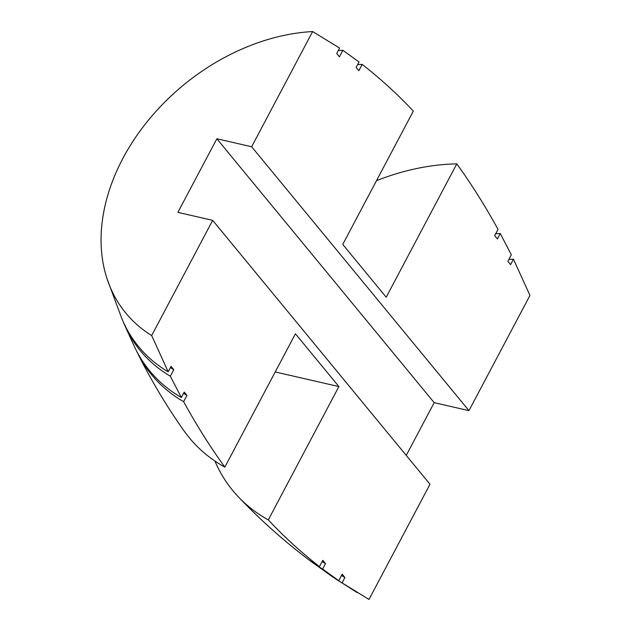 <?xml version="1.0" encoding="UTF-8"?>
<svg xmlns="http://www.w3.org/2000/svg" width="631" height="631" viewBox="0 0 631 631"><rect width="100%" height="100%" fill="white"/><g stroke="black" fill="none" stroke-linecap="round" stroke-linejoin="round"><path stroke-width="0.95" d="M357.193 592.604L342.034 582.934A200.761 147.725 140.5 0 1 336.702 579.589L368.993 599.45L429.995 484.245L212.679 220.353L177.887 212.363L216.859 138.765L251.643 146.755L468.959 410.647L434.175 402.657L406.246 455.408M216.859 138.765L434.175 402.657M376.494 180.679A219.564 161.56 140.5 0 1 456.805 163.879C471.199 183.739 484.931 205.556 498.017 229.337L494.688 235.623L497.402 238.92L500.273 233.494L511.307 254.814L507.86 261.321L510.574 264.618L513.453 259.183L529.953 295.45L468.959 410.647M456.805 163.879L386.211 297.201L342.743 244.426L413.337 111.095C397.412 94.137 380.359 78.567 362.194 64.401L358.865 70.688L356.144 67.383L359.023 61.964L342.885 50.291L339.439 56.798L336.725 53.501L339.604 48.066L312.637 31.55L251.643 146.755M183.621 401.663A208.616 153.507 140.5 0 1 137.455 352.863C150.888 379.965 166.434 405.993 184.102 430.949A219.564 161.56 -39.5 0 0 224.833 467.121C210.439 447.261 196.698 425.444 183.621 401.663L186.95 395.377L184.228 392.08L181.357 397.506L170.331 376.186L173.777 369.679L171.056 366.382L168.177 371.817L151.677 335.55L212.679 220.353M224.833 467.121L295.426 333.799L338.886 386.574L268.293 519.905A219.564 161.56 140.5 0 1 238.55 497.062A219.564 161.56 140.5 0 1 214.919 461.048M342.034 582.934L344.912 577.499L342.199 574.202L338.752 580.709L322.615 569.036L325.486 563.617L322.772 560.312L319.444 566.599C301.279 552.433 284.226 536.863 268.293 519.905M151.677 335.55A189.316 139.301 140.5 0 1 107.041 278.752A189.316 139.301 140.5 0 1 312.637 31.55M338.886 386.574L275.226 371.951M170.331 376.186A202.007 148.64 140.5 0 1 124.007 323.719L135.097 348.06A207.615 152.773 -39.5 0 0 181.357 397.506M124.007 323.719A202.007 148.64 140.5 0 1 122.99 321.242M338.303 50.519A202.007 148.64 140.5 0 1 342.885 50.291M183.574 393.318A201.305 148.127 -39.5 0 0 186.95 395.377M137.455 352.863A208.616 153.507 140.5 0 1 136.288 350.45M357.627 64.591A208.616 153.507 140.5 0 1 362.194 64.401M170.425 367.573A194.451 143.079 -39.5 0 0 173.777 369.679M107.041 278.752L121.933 318.789A200.761 147.725 -39.5 0 0 168.177 371.817M238.55 497.062C259.649 519.187 282.215 539.442 306.232 557.82A208.616 153.507 -39.5 0 0 319.444 566.599M322.118 561.551A201.305 148.127 -39.5 0 0 325.486 563.617M322.615 569.036A207.615 152.773 140.5 0 1 310.499 561.054A207.615 152.773 140.5 0 1 308.378 559.429M495.706 233.691A207.615 152.773 140.5 0 1 500.273 233.494M341.568 575.393A194.451 143.079 -39.5 0 0 344.912 577.499M336.702 579.589A200.761 147.725 140.5 0 1 334.493 578.083M508.862 259.42A200.761 147.725 140.5 0 1 513.453 259.183M310.499 561.054L332.261 576.608A202.007 148.64 -39.5 0 0 338.752 580.709"/></g></svg>
